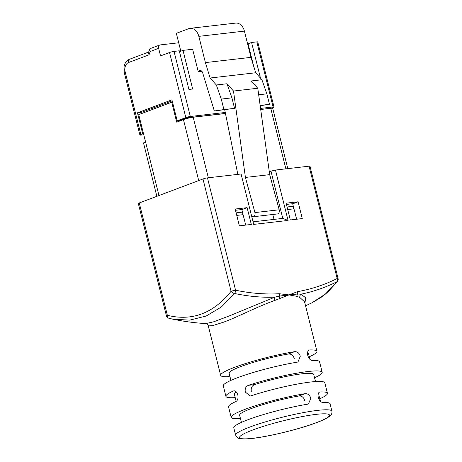 <?xml version="1.0" encoding="UTF-8"?>
<svg xmlns="http://www.w3.org/2000/svg" width="462" height="462" viewBox="0 0 462 462"><rect width="100%" height="100%" fill="white"/><g stroke="black" fill="none" stroke-linecap="round" stroke-linejoin="round"><path stroke-width="0.69" d="M309.078 350.052L309.546 349.953C307.808 350.34 307.207 352.154 307.756 355.399C308.818 358.576 310.291 360.262 312.173 360.452A49.619 6.104 -14 0 1 319.56 361.792L322.187 372.291A49.619 6.104 -14 0 0 296.673 373.209A49.619 6.104 -14 0 0 248.389 385.325C245.767 386.521 244.745 388.761 245.328 392.059L250.179 396.009L251.016 395.824A49.619 6.104 -14 0 1 299.301 383.708A49.619 6.104 -14 0 1 324.809 382.79L327.437 393.289A49.619 6.104 -14 0 1 319.814 398.764M322.187 372.291A49.619 6.104 -14 0 1 314.709 377.697L314.553 377.714M308.656 350.288L309.546 349.953A49.619 6.104 -14 0 1 316.932 351.299L304.556 301.813L299.873 297.516L297.037 296.39L289.004 294.912L274.971 300.381C258.05 306.283 237.347 317.186 223.539 322.187L212.422 325.698L208.287 325.889L220.669 375.375A49.619 6.104 -14 0 1 234.806 367.244A49.619 6.104 -14 0 1 294.606 351.674C297.366 351.536 299.255 353.066 300.283 356.254L297.973 361.971L297.233 362.173A49.619 6.104 -14 0 0 237.433 377.743A49.619 6.104 -14 0 0 223.29 385.874L225.918 396.373A49.619 6.104 -14 0 1 233.397 390.968L233.939 390.817M240.332 418.046L238.559 418.711A49.619 6.104 -14 0 1 231.173 417.371A49.619 6.104 -14 0 1 245.31 409.24A49.619 6.104 -14 0 1 305.111 393.664C307.871 393.532 309.759 395.062 310.787 398.25L308.477 403.967L307.738 404.163A49.619 6.104 -14 0 0 247.938 419.739A49.619 6.104 -14 0 0 233.795 427.87L235.637 435.216A49.619 6.104 -14 0 1 249.775 427.084A49.619 6.104 -14 0 1 301.547 412.953A49.619 6.104 -14 0 1 331.901 411.14L330.064 403.788A49.619 6.104 -14 0 0 322.678 402.448C320.795 402.252 319.317 400.566 318.254 397.389C317.712 394.15 318.312 392.336 320.051 391.949A49.619 6.104 -14 0 1 327.437 393.289M319.583 392.047L319.161 392.284M316.932 351.299A49.619 6.104 -14 0 1 309.309 356.768M236.169 401.391L234.384 394.259A40.893 5.03 -14 0 1 236.365 391.984M251.761 216.678L252.731 216.759A3.269 2.368 -96.6 0 0 253.072 216.753A3.269 2.368 -96.6 0 0 254.949 212.659A3.269 2.368 -96.6 0 0 254.926 212.578L245.414 177.443L269.692 174.648L257.779 88.248L251.264 80.96L261.914 79.735L255.688 72.771L250.976 57.357L244.41 31.11A10.903 7.894 -96.6 0 0 235.666 23.1L190.096 28.344A10.903 7.894 -96.6 0 0 188.715 28.679L176.345 33.333L180.809 51.19M253.072 216.753L277.356 213.964A3.269 2.368 -96.6 0 0 279.227 209.863A3.269 2.368 -96.6 0 0 279.21 209.783L269.692 174.648M225.444 113.427L186.798 117.868L179.678 120.547L177.2 120.836L185.822 117.591L169.537 52.501A3.269 0.404 166 0 1 174.03 51.398L190.309 116.488A3.269 0.404 166 0 0 185.822 117.591M140.841 134.517A3.269 0.404 166 0 0 139.905 135.054L124.232 72.378A3.269 0.404 -14 0 1 125.162 71.841L140.841 134.517L142.712 133.813L137.462 112.815L171.945 99.838L177.2 120.836M271.177 108.27L273.082 107.554A3.269 0.404 166 0 0 274.012 107.017A3.269 0.404 166 0 0 273.088 106.965L260.562 108.408M225.248 112.468L190.309 116.488M269.127 108.501L260.695 109.373M287.797 168.63L272.742 108.431A7.086 0.872 166 0 0 270.738 108.316L260.707 109.471M225.462 113.525L193.191 117.233A7.086 0.872 166 0 0 183.46 119.629L176.709 122.164L171.72 102.218L172.522 102.131M178.881 120.64L179.042 121.292M171.72 102.218L138.739 114.634L145.565 141.926A7.086 0.872 166 0 0 143.543 143.093L156.861 196.327M231.924 97.852L234.552 108.351L214.333 110.978L223.903 109.575L221.281 99.082L231.924 97.852L226.986 83.755L233.501 91.043L257.779 88.248M223.903 109.575L234.552 108.351M139.905 135.054A3.269 0.404 166 0 0 140.829 135.106L143.774 134.765M179.481 51.686L182.992 50.364L192.66 88.999L188.923 89.432L179.256 50.797L174.03 51.398M214.333 110.978L202.656 72.794A3.488 2.529 83.4 0 0 199.919 70.467A3.488 2.529 83.4 0 0 198.25 71.708L192.631 49.255L182.992 50.364M274.012 107.017L257.732 41.926A3.269 0.404 166 0 0 256.808 41.875L251.576 42.475L260.504 78.159M158.651 48.325L150.214 51.501L149.717 49.197L150.381 48.527L159.742 45.005A3.269 2.218 -110.6 0 0 158.651 48.325L160.545 55.885L169.537 52.501M224.705 109.789L237.826 174.376M245.414 177.443L233.501 91.043M221.281 99.082L216.343 84.979L226.986 83.755M216.343 84.979L210.118 78.014L205.399 62.601L198.839 36.354A10.903 7.894 -96.6 0 0 190.096 28.344M149.717 49.197L148.498 52.529L148.995 54.834L128.569 62.52A7.635 5.527 -96.6 0 0 125.162 71.841M159.742 45.005A3.269 2.218 -110.6 0 1 160.106 44.918L178.707 42.781M143.509 133.72L142.712 133.813M141.851 113.461L141.568 112.341L137.462 112.815M167.452 102.68L152.443 108.252L152.72 109.373M167.712 103.731L167.435 102.61L172.193 100.82M141.568 112.341L152.443 108.252M154.054 108.87L153.794 107.819M248.065 43.798L251.576 42.475M253.621 66.008L247.84 42.908L247.372 42.96M198.25 71.708L201.836 71.298M260.146 105.411L269.479 104.337L266.851 93.838L261.914 79.735M260.187 105.694L269.479 104.337M258.68 94.779L266.851 93.838M210.118 78.014L255.688 72.771M205.399 62.601L250.976 57.357M241.418 422.395L239.634 415.251A40.893 5.03 -14 0 1 258.824 405.931A40.893 5.03 -14 0 1 298.931 395.992C301.773 395.813 303.713 397.32 304.747 400.525M251.345 391.366C250.768 388.057 251.836 385.805 254.55 384.615A40.893 5.03 -14 0 1 313.721 374.411L315.511 381.554M230.919 380.405L229.129 373.261A40.893 5.03 -14 0 1 248.319 363.935A40.893 5.03 -14 0 1 288.427 354.002C291.268 353.817 293.208 355.33 294.242 358.529M318.052 394.669A40.893 5.03 -14 0 1 318.976 395.408L320.466 401.368M307.548 352.679A40.893 5.03 -14 0 1 308.472 353.413L309.962 359.372M229.828 376.051L228.055 376.721A49.619 6.104 -14 0 1 220.669 375.375M234.511 390.84L233.397 390.968C235.291 390.459 236.769 391.759 237.832 394.877C238.375 398.18 237.774 400.375 236.018 401.466A49.619 6.104 -14 0 0 228.546 406.872L231.173 417.371M235.222 397.609A49.619 6.104 -14 0 1 225.918 396.373M279.758 298.377A3.269 1.773 64.8 0 1 279.244 296.102L297.534 293.999L300.97 294.19L305.792 297.851L304.885 303.136M337.52 281.346A3.269 3.269 0 0 0 338.092 278.569A3.269 0.404 166 0 0 337.168 278.517A3.269 2.397 -116.7 0 1 337.069 281.687A3.269 1.802 -142.6 0 0 337.52 281.346L328.84 291.025C323.464 295.905 323.129 295.853 320.68 297.684L312.069 302.754L325.444 293.988L337.069 281.687A315.026 213.762 -110.6 0 1 300.97 294.19A3.269 2.945 -71.5 0 0 299.873 297.516M172.701 319.15L168.815 318.202A3.269 2.166 -74.5 0 1 168.717 318.179A3.269 2.166 -74.5 0 1 167.348 315.286C192.059 321.396 213.3 313.403 231.075 291.303A3.269 0.404 166 0 1 235.562 290.2A312.087 211.769 69.4 0 0 279.371 293.734A3.269 2.35 86.9 0 1 279.244 296.102L274.671 297.216A315.026 213.762 -110.6 0 1 234.511 293.48A3.269 1.802 -142.6 0 1 231.075 291.303L202.974 178.973A3.269 0.404 -14 0 1 207.467 177.87L235.562 290.2A3.269 2.206 101.9 0 1 234.511 293.48L221.333 307.016L206.144 316.043L189.703 320.137L172.701 319.15C183.657 321.437 194.687 322.921 205.804 323.596L213.975 321.719L230.954 315.263L274.671 297.216A3.269 1.432 -108.4 0 0 274.971 300.381M286.434 204.429L292.665 203.713L293.306 206.283A7.086 5.134 -96.6 0 1 293.595 208.87L287.711 209.546M236.763 215.407L242.793 214.715A7.086 5.134 -96.6 0 0 242.51 212.122L241.863 209.552L235.481 210.291M279.371 293.734L289.004 294.912L297.534 291.649A3.269 2.385 79.9 0 1 297.534 293.999A3.269 2.691 -68.4 0 0 297.037 296.39M292.689 203.794L296.65 219.236M242.7 213.097L245.697 225.098M202.974 178.973L139.253 202.957L167.348 315.286A3.269 0.404 -14 0 0 166.418 315.823A3.269 3.269 0 0 0 168.717 318.179L172.719 319.15M292.787 203.782L298.071 201.796L286.117 203.17L290.321 219.964L302.275 218.59L298.071 201.796M241.88 209.627L247.118 207.657L235.164 209.032L239.368 225.826L251.322 224.451L247.118 207.657M253.043 221.818L282.779 218.399L288.057 220.443L253.69 224.393L241.083 174.001L207.467 177.87M166.418 315.823L138.317 203.488A3.269 0.404 -14 0 1 139.253 202.957M297.534 291.649A312.087 211.769 69.4 0 0 337.168 278.517L309.066 166.181A3.269 0.404 -14 0 1 309.996 166.239L338.092 278.569M309.066 166.181L275.45 170.051L288.057 220.443M282.779 218.399L270.957 171.154L275.45 170.051M274.006 219.404L272.776 214.489M269.3 171.777L270.957 171.154M186.798 117.868L186.96 118.52M316.308 422.672A46.344 5.706 166 0 0 316.418 414.339A46.344 5.706 166 0 0 252.806 429.978A46.344 5.706 166 0 0 252.697 438.317A46.344 5.706 166 0 0 316.308 422.672M254.926 212.578L279.21 209.783M124.232 72.378L124.064 66.488L125.011 63.635C126.114 61.446 127.668 59.968 129.66 59.2A3.269 2.218 69.4 0 0 128.569 62.52M273.088 106.965L256.808 41.875M150.214 51.501L148.995 54.834M198.839 36.354L244.41 31.11M298.931 395.992L305.111 393.664M248.389 385.325L254.55 384.615M288.427 354.002L294.606 351.674M287.075 206.999L293.306 206.283M236.122 212.855L242.51 212.122M158.974 195.536L145.565 141.926M198.706 180.578L183.46 119.629M208.333 177.772L193.191 117.233M285.88 168.849L270.738 108.316M235.637 435.216L238.011 438.028C238.663 438.38 240.194 439.189 246.812 438.9C261.89 438.265 297.707 429.874 316.672 422.586C322.089 420.668 326.455 418.526 329.764 416.164C331.479 414.945 332.195 413.271 331.901 411.14M129.66 59.2L148.677 52.044M205.804 323.596L206.306 323.706C207.733 324.63 208.391 325.358 208.287 325.889L208.287 325.889M312.069 302.754L305.549 305.792"/></g></svg>
